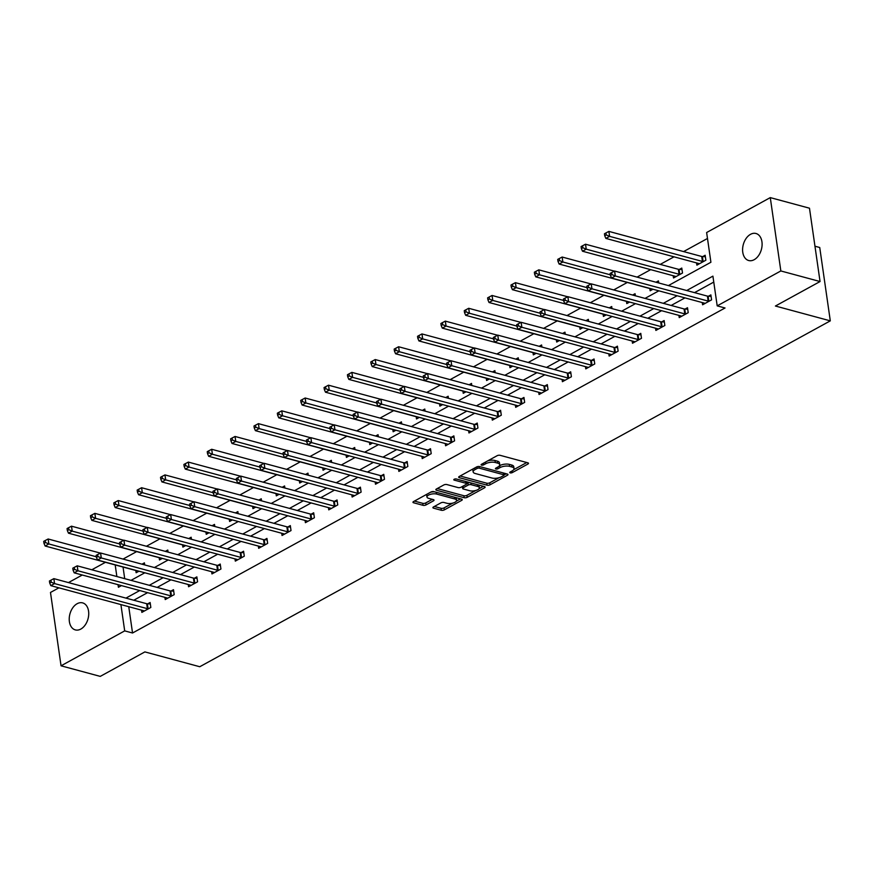<?xml version="1.0" encoding="UTF-8"?>
<svg xmlns="http://www.w3.org/2000/svg" width="874" height="874" viewBox="0 0 874 874"><rect width="100%" height="100%" fill="white"/><g stroke="black" fill="none" stroke-linecap="round" stroke-linejoin="round"><path stroke-width="1.31" d="M510.187 472.867A1.508 0.601 171.8 0 0 512.295 472.594L527.918 464.028A2.152 0.863 171.8 0 0 528.497 463.296A2.152 0.863 171.8 0 0 527.841 462.805L500.136 455.321A2.152 0.863 171.8 0 0 497.131 455.704L481.508 464.28A1.508 0.601 171.8 0 0 481.104 464.782A1.508 0.601 171.8 0 0 481.563 465.132A1.508 0.601 171.8 0 0 483.661 464.859L485.682 463.744A6.872 2.764 171.8 0 1 495.318 462.499L497.623 463.122A6.872 2.764 171.8 0 1 499.72 464.728A6.872 2.764 171.8 0 1 497.841 467.033L495.82 468.147A1.508 0.601 171.8 0 0 495.416 468.65A1.508 0.601 171.8 0 0 495.875 468.999A1.508 0.601 171.8 0 0 497.983 468.726L500.004 467.612A6.872 2.764 171.8 0 1 509.629 466.366L511.935 466.989A6.872 2.764 171.8 0 1 514.032 468.595A6.872 2.764 171.8 0 1 512.164 470.9L510.143 472.015A1.508 0.601 171.8 0 0 509.728 472.517A1.508 0.601 171.8 0 0 510.187 472.867M77.152 603.705A13.995 9.374 105.1 0 1 82.626 602.885A13.995 9.374 105.1 0 1 88.689 614.925A13.995 9.374 105.1 0 1 80.801 629.083A13.995 9.374 105.1 0 1 75.328 629.903A13.995 9.374 105.1 0 1 69.264 617.863A13.995 9.374 105.1 0 1 77.152 603.705M750.515 234.33A13.995 9.374 105.1 0 1 755.999 233.5A13.995 9.374 105.1 0 1 762.062 245.55A13.995 9.374 105.1 0 1 754.175 259.698A13.995 9.374 105.1 0 1 748.701 260.528A13.995 9.374 105.1 0 1 742.638 248.478A13.995 9.374 105.1 0 1 750.515 234.33M433.482 506.942A2.152 0.863 171.8 0 0 432.903 507.663A2.152 0.863 171.8 0 0 433.559 508.165L441.326 510.263A2.152 0.863 171.8 0 0 444.342 509.87L461.691 500.354A2.152 0.863 171.8 0 0 462.27 499.633A2.152 0.863 171.8 0 0 461.614 499.13L433.908 491.647A2.152 0.863 171.8 0 0 430.904 492.04L413.555 501.556A2.152 0.863 171.8 0 0 412.965 502.277A2.152 0.863 171.8 0 0 413.621 502.779L423.016 505.314A2.152 0.863 171.8 0 0 426.02 504.921L433.449 500.846A2.152 0.863 171.8 0 0 434.028 500.125A2.152 0.863 171.8 0 0 433.373 499.622L428.719 498.366A5.747 2.305 171.8 0 1 426.971 497.033A5.747 2.305 171.8 0 1 430.259 494.389A5.747 2.305 171.8 0 1 436.585 494.05L454.83 498.978A5.747 2.305 171.8 0 1 456.578 500.321A5.747 2.305 171.8 0 1 453.278 502.965A5.747 2.305 171.8 0 1 446.964 503.293L443.916 502.474A2.152 0.863 171.8 0 0 440.911 502.867L433.482 506.942M668.402 285.579L710.912 262.255L706.629 232.528L770.278 197.611L809.477 208.198L820.052 281.537L775.413 306.02L830.3 320.856L199.764 666.731L144.876 651.906L100.248 676.389L61.049 665.802L50.484 592.463L58.908 587.831M820.052 281.537L780.843 270.951L717.193 305.867L712.911 276.14L686.691 290.518M128.751 606.698L132.542 633.005L725.038 307.987L717.193 305.867M132.542 633.005L124.698 630.886L61.049 665.802M487.047 485.179A2.152 0.863 171.8 0 0 490.063 484.786L507.401 475.27A2.152 0.863 171.8 0 0 507.991 474.549A2.152 0.863 171.8 0 0 507.335 474.047L479.629 466.563A2.152 0.863 171.8 0 0 476.625 466.956L459.276 476.472A2.152 0.863 171.8 0 0 458.686 477.193A2.152 0.863 171.8 0 0 459.342 477.696L487.047 485.179L486.763 483.202A2.152 0.863 171.8 0 0 489.768 482.809L499.065 477.707M484.546 487.812L467.197 497.328A2.152 0.863 171.8 0 1 464.192 497.721L436.487 490.238A2.152 0.863 171.8 0 1 435.831 489.735A2.152 0.863 171.8 0 1 436.41 489.014L443.839 484.939A2.152 0.863 171.8 0 1 446.843 484.546L458.085 487.583A2.152 0.863 171.8 0 0 461.09 487.189L466.017 484.491A2.152 0.863 171.8 0 0 466.607 483.77A2.152 0.863 171.8 0 0 465.951 483.267L454.251 480.11A1.508 0.601 171.8 0 1 453.792 479.76A1.508 0.601 171.8 0 1 454.655 479.072A1.508 0.601 171.8 0 1 456.304 478.985L484.48 486.589A2.152 0.863 171.8 0 1 485.136 487.091A2.152 0.863 171.8 0 1 484.546 487.812L484.36 486.556M830.3 320.856L819.736 247.506L814.961 246.217M713.763 282.084L694.535 292.637M684.965 297.881L671.166 305.452M661.607 310.696L647.798 318.267M638.239 323.511L624.44 331.082M614.881 336.326L601.072 343.897M591.512 349.152L577.714 356.723M568.144 361.967L554.345 369.538M544.786 374.782L530.977 382.353M521.417 387.597L507.619 395.168M498.06 400.412L484.251 407.983M474.691 413.227L460.893 420.798M451.323 426.042L437.524 433.613M427.965 438.868L414.156 446.439M404.596 451.683L390.798 459.254M381.239 464.498L367.43 472.069M357.87 477.313L344.061 484.884M334.502 490.128L320.703 497.699M311.144 502.943L297.335 510.514M287.775 515.758L273.977 523.329M264.407 528.584L250.609 536.155M241.049 541.399L227.24 548.97M217.681 554.214L203.882 561.785M194.323 567.029L180.514 574.6M170.954 579.844L157.156 587.415M147.586 592.659L133.788 600.23M702.27 302.557L702.598 304.786L711.578 299.858L710.868 294.899L708.443 296.231M678.912 315.372L679.229 317.601L688.22 312.673L687.499 307.724L685.074 309.046M655.544 328.187L655.871 330.427L664.852 325.489L664.142 320.539L661.716 321.872M632.175 341.002L632.503 343.242L641.483 338.314L640.773 333.355L638.348 334.687M608.817 353.817L609.134 356.057L618.126 351.13L617.415 346.17L614.99 347.502M585.449 366.643L585.777 368.872L594.757 363.945L594.047 358.985L591.622 360.317M562.091 379.458L562.408 381.687L571.399 376.76L570.678 371.8L568.253 373.132M538.723 392.273L539.05 394.502L548.031 389.575L547.321 384.615L544.895 385.947M515.354 405.088L515.682 407.317L524.662 402.39L523.952 397.441L521.527 398.762M491.996 417.903L492.313 420.143L501.305 415.205L500.584 410.256L498.169 411.578M468.628 430.718L468.956 432.958L477.936 428.02L477.226 423.071L474.801 424.403M445.27 443.533L445.587 445.773L454.578 440.846L453.857 435.886L451.432 437.219M421.902 456.359L422.218 458.588L431.21 453.661L430.5 448.701L428.074 450.034M398.533 469.174L398.861 471.403L407.841 466.476L407.131 461.516L404.706 462.849M375.175 481.989L375.492 484.218L384.484 479.291L383.762 474.331L381.348 475.664M351.807 494.804L352.135 497.033L361.115 492.106L360.405 487.157L357.979 488.479M328.449 507.619L328.766 509.859L337.757 504.921L337.036 499.972L334.611 501.294M305.081 520.434L305.397 522.674L314.389 517.736L313.679 512.787L311.253 514.12M281.712 533.249L282.04 535.489L291.02 530.562L290.31 525.602L287.885 526.935M258.354 546.075L258.671 548.304L267.663 543.377L266.941 538.417L264.527 539.75M234.986 558.89L235.314 561.119L244.294 556.192L243.584 551.232L241.158 552.565M211.628 571.705L211.945 573.934L220.936 569.007L220.215 564.047L217.79 565.38M188.26 584.52L188.576 586.749L197.568 581.822L196.858 576.873L194.432 578.195M164.891 597.335L165.219 599.564L174.199 594.637L173.489 589.688L171.064 591.01M141.533 610.15L141.85 612.39L150.841 607.452L150.12 602.503L147.706 603.836M707.481 238.471L683.588 251.581M674.029 256.825L660.231 264.396M650.671 269.64L637.059 277.113M627.303 282.455L613.69 289.928M603.934 295.27L590.321 302.743M580.576 308.096L566.964 315.558M557.208 320.911L543.595 328.373M533.85 333.726L520.238 341.188M510.482 346.541L496.869 354.014M487.113 359.356L473.5 366.829M463.755 372.171L450.143 379.644M440.387 384.986L426.774 392.459M417.029 397.812L403.417 405.274M393.661 410.627L380.048 418.089M370.292 423.442L356.679 430.904M346.934 436.257L333.322 443.719M323.566 449.072L309.953 456.545M300.208 461.887L286.596 469.36M276.839 474.702L263.227 482.175M253.471 487.528L239.858 494.99M230.113 500.343L216.501 507.805M206.745 513.158L193.132 520.62M183.376 525.973L169.775 533.435M160.018 538.788L146.406 546.261M136.65 551.603L123.037 559.076M123.037 567.051L124.709 578.654M696.556 262.91L696.884 265.15L705.864 260.212L705.154 255.263L702.729 256.585M673.199 275.725L673.515 277.965L682.507 273.027L681.786 268.078L679.36 269.411M658.723 282.968L658.428 280.893L656.003 282.226L658.635 282.335M649.83 288.54L650.158 290.78L652.965 289.239M635.365 295.783L635.059 293.708L632.634 295.041L635.267 295.15M626.472 301.366L626.789 303.595L629.597 302.054M611.997 308.598L611.702 306.523L609.276 307.856M603.104 314.181L603.421 316.41L606.239 314.869M588.628 321.413L588.333 319.338L585.908 320.671L588.541 320.78M579.735 326.996L580.063 329.225L582.871 327.684M565.27 334.229L564.965 332.164L562.539 333.486L565.172 333.606M556.377 339.811L556.694 342.04L559.513 340.499M541.902 347.044L541.607 344.979L539.182 346.301M533.009 352.626L533.337 354.866L536.144 353.315M518.533 359.859L518.238 357.794L515.813 359.127M509.651 365.441L509.968 367.681L512.776 366.13M495.176 372.674L494.881 370.609L492.455 371.942L495.088 372.051M486.283 378.256L486.599 380.496L489.418 378.955M471.807 385.5L471.512 383.424L469.087 384.757L471.72 384.866M462.914 391.082L463.242 393.311L466.05 391.771M448.449 398.315L448.144 396.239L445.718 397.572M439.556 403.897L439.873 406.126L442.692 404.586M425.081 411.13L424.786 409.054L422.361 410.387L424.993 410.496M416.188 416.712L416.516 418.941L419.323 417.401M401.712 423.945L401.417 421.88L398.992 423.202L401.625 423.322M392.83 429.527L393.147 431.756L395.955 430.216M378.355 436.76L378.06 434.695L375.634 436.017M369.462 442.342L369.778 444.571L372.597 443.031M354.986 449.575L354.691 447.51L352.266 448.843M346.093 455.157L346.421 457.397L349.229 455.846M331.628 462.39L331.322 460.325L328.897 461.658L331.53 461.767M322.735 467.972L323.052 470.212L325.871 468.672M308.26 475.216L307.965 473.14L305.539 474.473L308.172 474.582M299.367 480.798L299.695 483.027L302.502 481.487M284.891 488.031L284.596 485.955L282.171 487.288M275.998 493.613L276.326 495.842L279.134 494.302M261.534 500.846L261.239 498.77L258.813 500.103L261.446 500.212M252.641 506.428L252.957 508.657L255.776 507.117M238.165 513.661L237.87 511.596L235.445 512.918L238.078 513.038M229.272 519.243L229.6 521.472L232.408 519.932M214.807 526.476L214.501 524.411L212.076 525.733L214.709 525.853M205.914 532.058L206.231 534.287L209.039 532.747M191.439 539.291L191.144 537.226L188.718 538.559M182.546 544.873L182.874 547.113L185.681 545.562M168.07 552.106L167.775 550.041L165.35 551.374L167.983 551.483M159.177 557.688L159.505 559.928L162.313 558.388M144.713 564.932L144.407 562.856L141.992 564.189L144.625 564.298M135.82 570.504L136.136 572.743L138.955 571.203M770.278 197.611L780.843 270.951M68.467 582.587L82.276 575.016M91.836 569.772L105.448 562.31M118.045 584.684L118.416 587.273L121.464 585.602M131.024 580.358L144.822 572.787M154.392 567.543L168.19 559.972M177.75 554.728L191.559 547.157M201.118 541.913L214.917 534.342M224.476 529.087L238.285 521.516M247.845 516.272L261.643 508.701M271.213 503.457L285.011 495.886M294.571 490.642L308.38 483.071M317.939 477.827L331.738 470.256M341.308 465.012L355.106 457.441M364.666 452.197L378.475 444.626M388.034 439.382L401.832 431.8M411.392 426.556L425.201 418.985M434.76 413.741L448.559 406.17M458.129 400.926L471.927 393.355M481.487 388.111L495.296 380.54M504.855 375.296L518.653 367.725M528.213 362.481L542.022 354.91M551.581 349.666L565.38 342.084M574.95 336.84L588.748 329.269M598.308 324.025L612.117 316.454M621.676 311.21L635.474 303.639M645.034 298.395L658.843 290.823M115.193 564.943L116.865 576.534M120.907 604.579L124.698 630.886M677.131 295.762L663.322 303.333M653.763 308.577L639.965 316.148M630.394 321.392L616.596 328.963M607.037 334.218L593.227 341.789M583.668 347.033L569.87 354.604M560.31 359.848L546.501 367.419M536.942 372.663L523.144 380.234M513.573 385.478L499.775 393.049M490.216 398.293L476.406 405.864M466.847 411.108L453.049 418.679M443.489 423.934L429.68 431.505M420.121 436.749L406.323 444.32M396.752 449.564L382.954 457.135M373.395 462.379L359.585 469.95M350.026 475.194L336.228 482.765M326.668 488.009L312.859 495.58M303.3 500.824L289.502 508.395M279.931 513.65L266.133 521.221M256.574 526.465L242.764 534.036M233.205 539.28L219.407 546.851M209.847 552.095L196.038 559.666M186.479 564.91L172.681 572.481M163.11 577.725L149.312 585.296M139.753 590.54L125.943 598.111M514.032 468.595L513.748 466.607A6.872 2.764 171.8 0 0 511.651 465.012L511.935 466.989M499.371 465.82L499.72 465.634A6.872 2.764 171.8 0 1 509.345 464.389L511.651 465.012M499.72 464.728L499.436 462.739A6.872 2.764 171.8 0 0 497.339 461.144L497.623 463.122M487.834 460.806A6.872 2.764 171.8 0 1 495.034 460.522L497.339 461.144M513.683 469.688L526.771 462.51M460.128 476.002L486.763 483.202M504.036 474.986L506.264 473.763M503.632 475.576A1.508 0.601 171.8 0 0 504.047 475.074A1.508 0.601 171.8 0 0 503.588 474.724L479.269 468.158A1.508 0.601 171.8 0 0 477.16 468.431L475.03 469.6A6.872 2.764 171.8 0 0 473.151 471.905A6.872 2.764 171.8 0 0 475.248 473.511L491.876 478.002A6.872 2.764 171.8 0 0 501.501 476.745L503.632 475.576M503.763 473.096A1.508 0.601 171.8 0 0 503.752 473.085L504.047 475.074M473.216 468.825A6.872 2.764 171.8 0 0 472.867 469.928L473.151 471.905M483.398 486.305L479.061 488.686M475.762 490.489L466.913 495.35L467.197 497.328M437.273 488.544L463.908 495.733A2.152 0.863 171.8 0 0 466.913 495.35M466.607 483.77L466.323 481.793A2.152 0.863 171.8 0 0 466.279 481.672M469.742 490.74A5.747 2.305 171.8 0 0 476.068 490.401A5.747 2.305 171.8 0 0 479.356 487.758A5.747 2.305 171.8 0 0 477.608 486.425L471.184 484.688A2.152 0.863 171.8 0 0 468.169 485.081L463.253 487.779A2.152 0.863 171.8 0 0 462.663 488.5A2.152 0.863 171.8 0 0 463.318 489.003L469.742 490.74M479.356 487.758L479.072 485.78A5.747 2.305 171.8 0 0 478.548 484.994M469.742 482.612A2.152 0.863 171.8 0 0 467.885 483.093L468.169 485.081M466.607 483.792L467.885 483.093M462.379 486.49A2.152 0.863 171.8 0 0 462.379 486.512L462.663 488.5M456.578 500.321L456.294 498.333A5.747 2.305 171.8 0 0 455.769 497.546M434.531 491.811A5.747 2.305 171.8 0 0 430.511 492.248M426.905 494.225A5.747 2.305 171.8 0 0 426.687 495.045L426.971 497.033M414.407 501.086L422.732 503.326A2.152 0.863 171.8 0 0 425.736 502.943L432.302 499.338M434.345 506.472L441.042 508.275A2.152 0.863 171.8 0 0 444.058 507.892L452.754 503.118M456.359 501.141L460.543 498.846M705.362 256.705L702.412 256.574A2.185 0.874 -8.2 0 1 701.713 256.475L608.883 231.402L609.604 236.351L605.857 238.405L698.687 263.489A2.185 0.874 -8.2 0 1 699.167 263.708L699.309 263.817M703.439 261.545L703.122 261.534A2.185 0.874 -8.2 0 1 702.434 261.435L609.604 236.351L606.228 234.931L605.944 232.954L604.447 233.773L604.732 235.751L606.228 234.931M605.857 238.405L604.732 235.751M605.944 232.954L608.883 231.402M708.148 301.082L707.427 296.122L614.597 271.038L615.318 275.998L708.148 301.082A2.185 0.874 171.8 0 0 708.836 301.18L709.153 301.191M611.942 274.578L611.658 272.59L610.15 273.42L610.445 275.397L611.942 274.578L615.318 275.998L611.571 278.052L704.4 303.136A2.185 0.874 171.8 0 1 704.881 303.344L705.023 303.464M707.427 296.122A2.185 0.874 171.8 0 0 708.126 296.22L711.075 296.352M614.597 271.038L611.658 272.59M610.445 275.397L611.571 278.052M681.993 269.52L679.043 269.389A2.185 0.874 -8.2 0 1 678.355 269.29L585.525 244.217L586.236 249.166L582.488 251.22L675.318 276.304A2.185 0.874 -8.2 0 1 675.799 276.523L675.941 276.632M680.081 274.36L679.764 274.349A2.185 0.874 -8.2 0 1 679.065 274.25L586.236 249.166L582.86 247.746L582.576 245.769L581.079 246.588L581.363 248.577L582.86 247.746M582.488 251.22L581.363 248.577M582.576 245.769L585.525 244.217M614.4 271.148L562.157 257.032L562.878 261.992L559.131 264.046L651.96 289.119A2.185 0.874 -8.2 0 1 652.441 289.338L652.583 289.447M610.358 274.818L562.878 261.992L559.502 260.561L559.207 258.584L557.71 259.403L557.994 261.392L559.502 260.561M559.131 264.046L557.994 261.392M559.207 258.584L562.157 257.032M684.779 313.897L684.069 308.937L591.239 283.864L591.949 288.813L684.779 313.897A2.185 0.874 171.8 0 0 685.478 313.995L685.795 314.006M588.573 287.393L588.289 285.416L586.793 286.235L587.077 288.212L588.573 287.393L591.949 288.813L588.202 290.867L681.032 315.951A2.185 0.874 171.8 0 1 681.512 316.169L681.654 316.279M684.069 308.937A2.185 0.874 171.8 0 0 684.757 309.035L687.707 309.167M591.239 283.864L588.289 285.416M587.077 288.212L588.202 290.867M661.421 326.712L660.7 321.752L567.871 296.679L568.581 301.628L661.421 326.712A2.185 0.874 171.8 0 0 662.11 326.81L662.426 326.821M565.205 300.208L564.921 298.231L563.424 299.05L563.708 301.027L565.205 300.208L568.581 301.628L564.844 303.682L657.674 328.766A2.185 0.874 171.8 0 1 658.144 328.985L658.286 329.094M660.7 321.752A2.185 0.874 171.8 0 0 661.399 321.851L664.349 321.982M567.871 296.679L564.921 298.231M563.708 301.027L564.844 303.682M591.043 283.963L538.799 269.848L539.509 274.807L535.762 276.861L628.592 301.934A2.185 0.874 -8.2 0 1 629.072 302.153L629.214 302.262M586.989 287.633L539.509 274.807L536.133 273.387L535.849 271.399L534.353 272.218L534.637 274.207L536.133 273.387M535.762 276.861L534.637 274.207M535.849 271.399L538.799 269.848M567.674 296.778L515.431 282.663L516.141 287.622L512.404 289.676L605.234 314.749A2.185 0.874 -8.2 0 1 605.704 314.968L605.846 315.077M611.909 307.965L609.254 307.856M563.632 300.448L516.141 287.622L512.765 286.202L512.481 284.214L510.984 285.033L511.268 287.022L512.765 286.202M512.404 289.676L511.268 287.022M512.481 284.214L515.431 282.663M544.316 309.593L492.062 295.478L492.783 300.438L489.036 302.491L581.865 327.564A2.185 0.874 -8.2 0 1 582.346 327.783L582.488 327.903M540.263 313.263L492.783 300.438L489.407 299.017L489.123 297.029L487.616 297.859L487.911 299.837L489.407 299.017M489.036 302.491L487.911 299.837M489.123 297.029L492.062 295.478M638.053 339.527L637.343 334.567L544.502 309.494L545.223 314.443L638.053 339.527A2.185 0.874 171.8 0 0 638.741 339.625L639.069 339.636M541.847 313.023L541.563 311.046L540.066 311.865L540.351 313.853L541.847 313.023L545.223 314.443L541.476 316.497L634.306 341.581A2.185 0.874 171.8 0 1 634.786 341.8L634.928 341.909M637.343 334.567A2.185 0.874 171.8 0 0 638.031 334.666L640.981 334.797M544.502 309.494L541.563 311.046M540.351 313.853L541.476 316.497M614.684 352.342L613.974 347.382L521.144 322.309L521.854 327.269L614.684 352.342A2.185 0.874 171.8 0 0 615.383 352.441L615.7 352.451M518.479 325.838L518.195 323.861L516.698 324.68L516.982 326.668L518.479 325.838L521.854 327.269L518.118 329.323L610.948 354.396A2.185 0.874 171.8 0 1 611.418 354.615L611.56 354.724M613.974 347.382A2.185 0.874 171.8 0 0 614.662 347.491L617.623 347.612M521.144 322.309L518.195 323.861M516.982 326.668L518.118 329.323M591.327 365.157L590.606 360.208L497.776 335.124L498.497 340.084L591.327 365.157A2.185 0.874 171.8 0 0 592.015 365.256L592.332 365.277M495.121 338.664L494.826 336.676L493.329 337.495L493.624 339.483L495.121 338.664L498.497 340.084L494.75 342.138L587.579 367.211A2.185 0.874 171.8 0 1 588.06 367.43L588.202 367.539M590.606 360.208A2.185 0.874 171.8 0 0 591.305 360.307L594.254 360.427M497.776 335.124L494.826 336.676M493.624 339.483L494.75 342.138M520.948 322.408L468.704 308.293L469.414 313.253L465.667 315.306L558.497 340.39A2.185 0.874 -8.2 0 1 558.978 340.609L559.12 340.718M516.895 326.078L469.414 313.253L466.039 311.832L465.755 309.855L464.258 310.674L464.542 312.652L466.039 311.832M465.667 315.306L464.542 312.652M465.755 309.855L468.704 308.293M567.958 377.972L567.248 373.023L474.418 347.939L475.128 352.899L567.958 377.972A2.185 0.874 171.8 0 0 568.657 378.071L568.974 378.092M471.752 351.479L471.468 349.491L469.972 350.321L470.256 352.298L471.752 351.479L475.128 352.899L471.381 354.953L564.211 380.026A2.185 0.874 171.8 0 1 564.691 380.245L564.833 380.354M567.248 373.023A2.185 0.874 171.8 0 0 567.936 373.122L570.886 373.242M474.418 347.939L471.468 349.491M470.256 352.298L471.381 354.953M497.579 335.234L445.336 321.119L446.057 326.068L442.31 328.121L535.139 353.205A2.185 0.874 -8.2 0 1 535.62 353.424L535.762 353.533M541.814 346.421L539.16 346.301M493.537 338.894L446.057 326.068L442.681 324.647L442.386 322.67L440.889 323.489L441.173 325.467L442.681 324.647M442.31 328.121L441.173 325.467M442.386 322.67L445.336 321.119M544.6 390.798L543.879 385.838L451.05 360.754L451.76 365.714L544.6 390.798A2.185 0.874 171.8 0 0 545.289 390.897L545.605 390.907M448.384 364.294L448.1 362.306L446.603 363.136L446.887 365.113L448.384 364.294L451.76 365.714L448.023 367.768L540.853 392.852A2.185 0.874 171.8 0 1 541.323 393.06L541.465 393.18M543.879 385.838A2.185 0.874 171.8 0 0 544.578 385.937L547.528 386.068M451.05 360.754L448.1 362.306M446.887 365.113L448.023 367.768M474.221 348.049L421.978 333.934L422.688 338.883L418.941 340.936L511.771 366.02A2.185 0.874 -8.2 0 1 512.251 366.239L512.393 366.348M518.446 359.236L515.791 359.116M470.168 351.719L422.688 338.883L419.312 337.462L419.028 335.485L417.532 336.304L417.816 338.282L419.312 337.462M418.941 340.936L417.816 338.282M419.028 335.485L421.978 333.934M521.232 403.613L520.522 398.653L427.681 373.58L428.402 378.529L521.232 403.613A2.185 0.874 171.8 0 0 521.92 403.712L522.248 403.722M425.026 377.109L424.742 375.132L423.245 375.951L423.529 377.929L425.026 377.109L428.402 378.529L424.655 380.583L517.484 405.667A2.185 0.874 171.8 0 1 517.965 405.886L518.107 405.995M520.522 398.653A2.185 0.874 171.8 0 0 521.21 398.752L524.16 398.883M427.681 373.58L424.742 375.132M423.529 377.929L424.655 380.583M450.853 360.864L398.61 346.749L399.32 351.709L395.583 353.762L488.413 378.835A2.185 0.874 -8.2 0 1 488.883 379.054L489.025 379.163M446.811 364.534L399.32 351.709L395.944 350.277L395.66 348.3L394.163 349.119L394.447 351.108L395.944 350.277M395.583 353.762L394.447 351.108M395.66 348.3L398.61 346.749M497.863 416.428L497.153 411.468L404.323 386.395L405.033 391.344L497.863 416.428A2.185 0.874 171.8 0 0 498.562 416.527L498.879 416.537M401.658 389.924L401.374 387.947L399.877 388.766L400.161 390.744L401.658 389.924L405.033 391.344L401.297 393.398L494.127 418.482A2.185 0.874 171.8 0 1 494.597 418.701L494.739 418.81M497.153 411.468A2.185 0.874 171.8 0 0 497.841 411.567L500.802 411.698M404.323 386.395L401.374 387.947M400.161 390.744L401.297 393.398M427.495 373.679L375.241 359.564L375.962 364.524L372.215 366.577L465.044 391.65A2.185 0.874 -8.2 0 1 465.525 391.869L465.667 391.978M423.442 377.349L375.962 364.524L372.586 363.103L372.302 361.115L370.794 361.934L371.089 363.923L372.586 363.103M372.215 366.577L371.089 363.923M372.302 361.115L375.241 359.564M474.506 429.243L473.784 424.283L380.955 399.21L381.676 404.159L474.506 429.243A2.185 0.874 171.8 0 0 475.194 429.342L475.511 429.353M378.3 402.739L378.005 400.762L376.508 401.581L376.803 403.57L378.3 402.739L381.676 404.159L377.929 406.213L470.758 431.297A2.185 0.874 171.8 0 1 471.239 431.516L471.381 431.625M473.784 424.283A2.185 0.874 171.8 0 0 474.484 424.382L477.433 424.513M380.955 399.21L378.005 400.762M376.803 403.57L377.929 406.213M404.127 386.494L351.883 372.379L352.593 377.339L348.846 379.392L441.676 404.465A2.185 0.874 -8.2 0 1 442.157 404.684L442.299 404.793M448.351 397.681L445.696 397.572M400.074 390.165L352.593 377.339L349.218 375.918L348.934 373.93L347.437 374.749L347.721 376.738L349.218 375.918M348.846 379.392L347.721 376.738M348.934 373.93L351.883 372.379M451.137 442.058L450.427 437.098L357.597 412.025L358.307 416.985L451.137 442.058A2.185 0.874 171.8 0 0 451.836 442.157L452.153 442.168M354.931 415.554L354.647 413.577L353.151 414.396L353.435 416.385L354.931 415.554L358.307 416.985L354.56 419.039L447.39 444.112A2.185 0.874 171.8 0 1 447.87 444.331L448.012 444.44M450.427 437.098A2.185 0.874 171.8 0 0 451.115 437.208L454.065 437.328M357.597 412.025L354.647 413.577M353.435 416.385L354.56 419.039M380.758 399.309L328.515 385.194L329.236 390.154L325.489 392.207L418.318 417.28A2.185 0.874 -8.2 0 1 418.799 417.499L418.93 417.608M376.716 402.98L329.236 390.154L325.849 388.733L325.565 386.745L324.068 387.575L324.352 389.553L325.849 388.733M325.489 392.207L324.352 389.553M325.565 386.745L328.515 385.194M427.768 454.873L427.058 449.924L334.229 424.84L334.939 429.8L427.768 454.873A2.185 0.874 171.8 0 0 428.468 454.972L428.784 454.983M331.563 428.38L331.279 426.392L329.782 427.211L330.066 429.2L331.563 428.38L334.939 429.8L331.202 431.854L424.032 456.927A2.185 0.874 171.8 0 1 424.502 457.146L424.644 457.255M427.058 449.924A2.185 0.874 171.8 0 0 427.757 450.023L430.707 450.143M334.229 424.84L331.279 426.392M330.066 429.2L331.202 431.854M357.4 412.124L305.157 398.009L305.867 402.969L302.12 405.023L394.95 430.106A2.185 0.874 -8.2 0 1 395.43 430.314L395.572 430.434M353.347 415.795L305.867 402.969L302.491 401.548L302.207 399.571L300.711 400.39L300.995 402.368L302.491 401.548M302.12 405.023L300.995 402.368M302.207 399.571L305.157 398.009M404.411 467.688L403.701 462.739L310.86 437.656L311.581 442.615L404.411 467.688A2.185 0.874 171.8 0 0 405.099 467.787L405.427 467.808M308.205 441.195L307.921 439.207L306.424 440.026L306.708 442.015L308.205 441.195L311.581 442.615L307.834 444.669L400.663 469.742A2.185 0.874 171.8 0 1 401.144 469.961L401.286 470.07M403.701 462.739A2.185 0.874 171.8 0 0 404.389 462.838L407.339 462.958M310.86 437.656L307.921 439.207M306.708 442.015L307.834 444.669M334.032 424.95L281.789 410.835L282.499 415.784L278.762 417.838L371.592 442.921A2.185 0.874 -8.2 0 1 372.062 443.14L372.204 443.249M378.267 436.137L375.612 436.017M329.99 428.61L282.499 415.784L279.123 414.363L278.839 412.386L277.342 413.205L277.626 415.183L279.123 414.363M278.762 417.838L277.626 415.183M278.839 412.386L281.789 410.835M381.042 480.503L380.332 475.554L287.502 450.471L288.212 455.43L381.042 480.503A2.185 0.874 171.8 0 0 381.741 480.613L382.058 480.624M284.837 454.01L284.553 452.022L283.056 452.852L283.34 454.83L284.837 454.01L288.212 455.43L284.465 457.484L377.306 482.557A2.185 0.874 171.8 0 1 377.776 482.776L377.918 482.896M380.332 475.554A2.185 0.874 171.8 0 0 381.02 475.653L383.97 475.773M287.502 450.471L284.553 452.022M283.34 454.83L284.465 457.484M310.674 437.765L258.42 423.65L259.141 428.599L255.394 430.653L348.223 455.736A2.185 0.874 -8.2 0 1 348.704 455.955L348.846 456.064M354.899 448.952L352.244 448.832M306.621 441.436L259.141 428.599L255.765 427.178L255.481 425.201L253.973 426.02L254.268 427.998L255.765 427.178M255.394 430.653L254.268 427.998M255.481 425.201L258.42 423.65M357.684 493.329L356.963 488.369L264.134 463.296L264.855 468.246L357.684 493.329A2.185 0.874 171.8 0 0 358.373 493.428L358.69 493.439M261.479 466.825L261.184 464.848L259.687 465.667L259.971 467.645L261.479 466.825L264.855 468.246L261.108 470.299L353.937 495.383A2.185 0.874 171.8 0 1 354.418 495.602L354.56 495.711M356.963 488.369A2.185 0.874 171.8 0 0 357.663 488.468L360.612 488.599M264.134 463.296L261.184 464.848M259.971 467.645L261.108 470.299M287.306 450.58L235.062 436.465L235.772 441.414L232.025 443.468L324.855 468.551A2.185 0.874 -8.2 0 1 325.336 468.77L325.478 468.879M283.252 454.251L235.772 441.414L232.397 439.993L232.113 438.016L230.616 438.835L230.9 440.824L232.397 439.993M232.025 443.468L230.9 440.824M232.113 438.016L235.062 436.465M334.316 506.144L333.606 501.184L240.776 476.112L241.486 481.061L334.316 506.144A2.185 0.874 171.8 0 0 335.015 506.243L335.332 506.254M238.11 479.64L237.826 477.663L236.33 478.482L236.614 480.46L238.11 479.64L241.486 481.061L237.739 483.114L330.569 508.198A2.185 0.874 171.8 0 1 331.049 508.417L331.191 508.526M333.606 501.184A2.185 0.874 171.8 0 0 334.294 501.283L337.244 501.414M240.776 476.112L237.826 477.663M236.614 480.46L237.739 483.114M263.937 463.395L211.694 449.28L212.404 454.24L208.668 456.294L301.497 481.366A2.185 0.874 -8.2 0 1 301.967 481.585L302.109 481.694M259.895 467.066L212.404 454.24L209.028 452.819L208.744 450.831L207.247 451.65L207.531 453.639L209.028 452.819M208.668 456.294L207.531 453.639M208.744 450.831L211.694 449.28M310.947 518.959L310.237 513.999L217.407 488.927L218.118 493.876L310.947 518.959A2.185 0.874 171.8 0 0 311.647 519.058L311.963 519.069M214.742 492.455L214.458 490.478L212.961 491.297L213.245 493.275L214.742 492.455L218.118 493.876L214.381 495.929L307.211 521.013A2.185 0.874 171.8 0 1 307.681 521.232L307.823 521.341M310.237 513.999A2.185 0.874 171.8 0 0 310.936 514.098L313.886 514.229M217.407 488.927L214.458 490.478M213.245 493.275L214.381 495.929M240.579 476.21L188.336 462.095L189.046 467.055L185.299 469.109L278.129 494.181A2.185 0.874 -8.2 0 1 278.609 494.4L278.751 494.509M284.804 487.397L282.149 487.288M236.526 479.881L189.046 467.055L185.67 465.634L185.386 463.646L183.89 464.465L184.174 466.454L185.67 465.634M185.299 469.109L184.174 466.454M185.386 463.646L188.336 462.095M287.59 531.774L286.869 526.814L194.039 501.742L194.76 506.702L287.59 531.774A2.185 0.874 171.8 0 0 288.278 531.873L288.595 531.884M191.384 505.27L191.1 503.293L189.603 504.112L189.887 506.101L191.384 505.27L194.76 506.702L191.013 508.755L283.842 533.828A2.185 0.874 171.8 0 1 284.323 534.047L284.465 534.156M286.869 526.814A2.185 0.874 171.8 0 0 287.568 526.913L290.518 527.044M194.039 501.742L191.1 503.293M189.887 506.101L191.013 508.755M217.211 489.025L164.968 474.91L165.678 479.87L161.941 481.924L254.771 506.996A2.185 0.874 -8.2 0 1 255.241 507.215L255.383 507.324M213.169 492.696L165.678 479.87L162.302 478.449L162.018 476.461L160.521 477.291L160.805 479.269L162.302 478.449M161.941 481.924L160.805 479.269M162.018 476.461L164.968 474.91M264.221 544.589L263.511 539.64L170.681 514.557L171.391 519.517L264.221 544.589A2.185 0.874 171.8 0 0 264.92 544.688L265.237 544.699M168.016 518.096L167.732 516.108L166.235 516.927L166.519 518.916L168.016 518.096L171.391 519.517L167.644 521.57L260.485 546.643A2.185 0.874 171.8 0 1 260.955 546.862L261.097 546.971M263.511 539.64A2.185 0.874 171.8 0 0 264.199 539.739L267.149 539.859M170.681 514.557L167.732 516.108M166.519 518.916L167.644 521.57M193.842 501.84L141.599 487.725L142.32 492.685L138.573 494.739L231.402 519.822A2.185 0.874 -8.2 0 1 231.883 520.03L232.025 520.15M189.8 505.511L142.32 492.685L138.944 491.264L138.66 489.287L137.152 490.106L137.447 492.084L138.944 491.264M138.573 494.739L137.447 492.084M138.66 489.287L141.599 487.725M240.863 557.404L240.142 552.455L147.313 527.372L148.034 532.332L240.863 557.404A2.185 0.874 171.8 0 0 241.552 557.503L241.869 557.525M144.658 530.911L144.363 528.923L142.866 529.742L143.15 531.731L144.658 530.911L148.034 532.332L144.286 534.385L237.116 559.458A2.185 0.874 171.8 0 1 237.597 559.677L237.739 559.786M240.142 552.455A2.185 0.874 171.8 0 0 240.842 552.554L243.791 552.674M147.313 527.372L144.363 528.923M143.15 531.731L144.286 534.385M170.485 514.666L118.241 500.551L118.951 505.5L115.204 507.554L208.034 532.637A2.185 0.874 -8.2 0 1 208.515 532.856L208.657 532.965M166.431 518.326L118.951 505.5L115.576 504.079L115.292 502.102L113.795 502.921L114.079 504.899L115.576 504.079M115.204 507.554L114.079 504.899M115.292 502.102L118.241 500.551M217.495 570.219L216.785 565.27L123.955 540.187L124.665 545.147L217.495 570.219A2.185 0.874 171.8 0 0 218.194 570.318L218.511 570.34M121.289 543.726L121.005 541.738L119.509 542.568L119.793 544.546L121.289 543.726L124.665 545.147L120.918 547.2L213.748 572.273A2.185 0.874 171.8 0 1 214.228 572.492L214.37 572.601M216.785 565.27A2.185 0.874 171.8 0 0 217.473 565.369L220.423 565.489M123.955 540.187L121.005 541.738M119.793 544.546L120.918 547.2M147.116 527.481L94.873 513.366L95.583 518.315L91.846 520.369L184.676 545.452A2.185 0.874 -8.2 0 1 185.146 545.671L185.288 545.78M191.351 538.668L188.697 538.548M143.074 531.141L95.583 518.315L92.207 516.895L91.923 514.917L90.426 515.736L90.71 517.714L92.207 516.895M91.846 520.369L90.71 517.714M91.923 514.917L94.873 513.366M194.126 583.045L193.416 578.085L100.586 553.002L101.297 557.962L194.126 583.045A2.185 0.874 171.8 0 0 194.826 583.144L195.142 583.155M97.921 556.541L97.637 554.564L96.14 555.383L96.424 557.361L97.921 556.541L101.297 557.962L97.56 560.016L190.39 585.099A2.185 0.874 171.8 0 1 190.86 585.318L191.002 585.427M193.416 578.085A2.185 0.874 171.8 0 0 194.115 578.184L197.065 578.315M100.586 553.002L97.637 554.564M96.424 557.361L97.56 560.016M123.758 540.296L71.504 526.181L72.225 531.13L68.478 533.184L161.308 558.268A2.185 0.874 -8.2 0 1 161.788 558.486L161.93 558.595M119.705 543.967L72.225 531.13L68.849 529.71L68.565 527.732L67.069 528.552L67.353 530.54L68.849 529.71M68.478 533.184L67.353 530.54M68.565 527.732L71.504 526.181M170.769 595.86L170.048 590.9L77.218 565.828L77.939 570.777L170.769 595.86A2.185 0.874 171.8 0 0 171.457 595.959L171.774 595.97M74.563 569.356L74.279 567.379L72.782 568.198L73.066 570.176L74.563 569.356L77.939 570.777L74.192 572.831L167.021 597.914A2.185 0.874 171.8 0 1 167.502 598.133L167.644 598.242M170.048 590.9A2.185 0.874 171.8 0 0 170.747 590.999L173.697 591.13M77.218 565.828L74.279 567.379M73.066 570.176L74.192 572.831M100.39 553.111L48.146 538.996L48.857 543.956L45.12 546.01L137.95 571.083A2.185 0.874 -8.2 0 1 138.42 571.301L138.562 571.41M96.348 556.782L48.857 543.956L45.481 542.525L45.197 540.547L43.7 541.367L43.984 543.355L45.481 542.525M45.12 546.01L43.984 543.355M45.197 540.547L48.146 538.996M147.4 608.675L146.69 603.716L53.86 578.643L54.57 583.592L147.4 608.675A2.185 0.874 171.8 0 0 148.099 608.774L148.416 608.785M51.195 582.171L50.911 580.194L49.414 581.013L49.698 582.991L51.195 582.171L54.57 583.592L50.823 585.646L143.664 610.729A2.185 0.874 171.8 0 1 144.134 610.948L144.276 611.057M146.69 603.716A2.185 0.874 171.8 0 0 147.378 603.814L150.328 603.945M53.86 578.643L50.911 580.194M49.698 582.991L50.823 585.646M512.055 470.955L512.295 472.594M483.431 463.22L483.661 464.859M497.743 467.087L497.983 468.726M509.345 464.389L509.629 466.366M499.72 465.634L500.004 467.612M495.034 460.522L495.318 462.499M485.452 462.117L485.682 463.744M527.732 462.772L527.918 464.028M459.178 476.527L459.342 477.696M507.226 474.025L507.401 475.27M489.768 482.809L490.063 484.786M503.337 472.965L503.588 474.724M479.028 466.476L479.269 468.158M476.931 466.814L477.16 468.431M474.79 467.961L475.03 469.6M463.908 495.733L464.192 497.721M436.312 489.069L436.487 490.238M465.7 481.519L465.951 483.267M454.13 479.291L454.251 480.11M477.357 484.666L477.608 486.425M470.933 482.929L471.184 484.688M463.012 486.141L463.253 487.779M454.567 497.23L454.83 498.978M436.334 492.302L436.585 494.05M433.264 499.6L433.449 500.846M425.736 502.943L426.02 504.921M422.732 503.326L423.016 505.314M413.457 501.61L413.621 502.779M461.505 499.098L461.691 500.354M444.058 507.892L444.342 509.87M441.042 508.275L441.326 510.263M433.384 506.996L433.559 508.165M702.412 256.574L703.122 261.534M701.713 256.475L702.434 261.435M708.836 301.18L708.126 296.22M679.043 269.389L679.764 274.349M678.355 269.29L679.065 274.25M685.478 313.995L684.757 309.035M662.11 326.81L661.399 321.851M638.741 339.625L638.031 334.666M615.383 352.441L614.662 347.491M592.015 365.256L591.305 360.307M568.657 378.071L567.936 373.122M545.289 390.897L544.578 385.937M521.92 403.712L521.21 398.752M498.562 416.527L497.841 411.567M475.194 429.342L474.484 424.382M451.836 442.157L451.115 437.208M428.468 454.972L427.757 450.023M405.099 467.787L404.389 462.838M381.741 480.613L381.02 475.653M358.373 493.428L357.663 488.468M335.015 506.243L334.294 501.283M311.647 519.058L310.936 514.098M288.278 531.873L287.568 526.913M264.92 544.688L264.199 539.739M241.552 557.503L240.842 552.554M218.194 570.318L217.473 565.369M194.826 583.144L194.115 578.184M171.457 595.959L170.747 590.999M148.099 608.774L147.378 603.814"/></g></svg>
